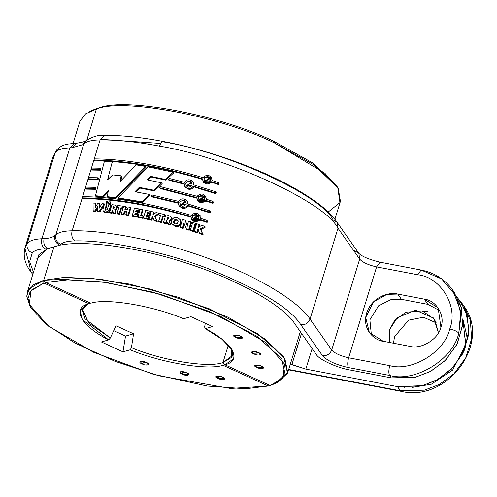 <?xml version="1.0" encoding="UTF-8"?>
<svg xmlns="http://www.w3.org/2000/svg" width="497" height="497" viewBox="0 0 497 497"><rect width="100%" height="100%" fill="white"/><g stroke="black" fill="none" stroke-linecap="round" stroke-linejoin="round"><path stroke-width="0.75" d="M409.758 346.334C421.245 349.646 438.373 339.178 440.895 327.299C438.373 339.178 421.245 349.646 409.758 346.334L383.224 341.265C375.943 340.88 361.555 330.635 366.606 313.11C372.303 295.709 391.046 291.789 397.743 294.075L424.276 299.144C436.416 300.343 445.554 315.831 440.895 327.299L438.161 307.923L424.276 299.144L397.743 294.075L401.414 299.318L391.319 299.449L378.671 305.717L369.874 319.807L371.377 334.966L369.874 319.807L378.671 305.717L391.319 299.449L401.414 299.318L427.948 304.381L401.414 299.318L397.743 294.075L386.933 294.367L373.576 301.778L365.68 317.484L369.339 332.487L383.224 341.265L409.758 346.334M108.327 212.262L109.731 210.56L109.234 209.846L107.824 211.548L108.327 212.262L107.824 211.548L109.234 209.846L110.906 204.59L108.868 204.36L107.271 209.417L105.824 210.2L105.227 208.516L106.588 204.093L104.55 203.894L102.978 209.044L103.115 211.057L103.618 211.784L105.668 212.66L103.618 211.784L103.115 211.057L102.978 209.044L104.55 203.894L106.588 204.093L105.227 208.516L105.178 209.815L105.824 210.2L107.271 209.417L108.868 204.36L110.906 204.59L109.265 209.728L109.731 210.56L108.327 212.262L105.668 212.66L105.165 211.939L107.824 211.548L105.165 211.939L105.668 212.66M36.07 263.764L38.99 254.551L47.507 248.674L44.979 248.835L47.507 248.674C44.301 246.369 43.177 243.014 44.121 238.603C43.177 243.014 44.301 246.369 47.507 248.674L59.752 245.214C55.676 243.163 54.067 239.939 54.919 235.553C52.52 237.411 48.917 238.423 44.121 238.603L41.885 238.746C40.922 243.163 41.953 246.524 44.979 248.835C38.399 249.165 34.163 250.531 32.255 252.942L29.621 261.677L33.479 272.194L29.621 261.677L32.255 252.942C28.049 251.01 26.366 247.86 27.205 243.487C29.404 240.703 34.299 239.125 41.885 238.746L69.847 147.857C62.262 148.236 57.366 149.814 55.167 152.598L56.273 150.436L55.167 152.598L27.205 243.487C26.366 247.86 28.049 251.01 32.255 252.942C34.163 250.531 38.399 249.165 44.979 248.835C41.953 246.524 40.922 243.163 41.885 238.746C34.299 239.125 29.404 240.703 27.205 243.487L24.987 247.748L52.949 156.859L55.167 152.598C57.366 149.814 62.262 148.236 69.847 147.857L72.077 147.715L76.96 143.167C81.962 142.291 84.807 141.589 85.509 141.049L82.881 144.664L72.077 147.715L69.847 147.857L41.885 238.746L44.121 238.603C48.917 238.423 52.52 237.411 54.919 235.553L55.844 234.808C54.999 239.187 56.652 242.374 60.796 244.369C63.243 242.151 67.952 240.995 74.91 240.902C72.071 238.585 71.146 235.218 72.127 230.807L100.09 139.918C92.057 140.024 86.633 141.353 83.807 143.919C86.633 141.353 92.057 140.024 100.09 139.918L72.127 230.807C64.101 230.912 58.671 232.248 55.844 234.808L83.807 143.919L82.881 144.664L85.67 140.912C92.684 136.47 99.108 134.625 104.954 135.37C121.79 135.252 140.943 137.24 162.401 141.322L159.009 146.043C136.837 141.831 117.199 139.794 100.09 139.918L104.954 135.37L100.09 139.918C117.199 139.794 136.837 141.831 159.009 146.043C226.626 156.816 325.063 201.999 337.997 228.204L359.666 259.13C362.723 262.453 368.37 265.044 376.602 266.901L417.728 274.76L421.121 270.039L441.746 279.016L456.42 296.411L461.11 314.968L458.774 333.139C453.165 359.536 415.107 382.796 389.573 375.434C415.107 382.796 453.165 359.536 458.774 333.139C457.141 331.362 454.128 329.983 449.735 328.989C444.877 351.864 411.895 372.029 389.766 365.649C388.598 370.041 388.53 373.309 389.573 375.434L391.288 377.882L415.306 377.235L430.197 371.601L444.995 360.754L456.743 344.8L462.533 325.864L461.303 307.463L453.531 291.31L460.905 306.028L462.682 324.466L457.29 343.7L445.66 360.089L430.75 371.302L415.654 377.155L391.288 377.882L350.161 370.029C337.364 367.991 318.732 359.437 316.285 354.479L294.615 323.553L316.285 354.479C318.732 359.437 337.364 367.991 350.161 370.029L391.288 377.882L389.573 375.434C388.53 373.309 388.598 370.041 389.766 365.649C411.895 372.029 444.877 351.864 449.735 328.989C458.712 306.897 441.106 277.071 417.728 274.76L376.602 266.901C368.37 265.044 362.723 262.453 359.666 259.13L331.704 350.018C334.761 353.342 340.408 355.933 348.639 357.797L376.602 266.901L348.639 357.797L389.766 365.649L348.639 357.797C347.471 362.189 347.403 365.45 348.453 367.581L389.573 375.434L348.453 367.581C347.403 365.45 347.471 362.189 348.639 357.797C340.408 355.933 334.761 353.342 331.704 350.018L359.666 259.13L337.997 228.204C325.063 201.999 226.626 156.816 159.009 146.043L162.401 141.322L163.115 141.844C227.328 152.076 320.789 194.979 333.071 219.86L337.183 222.463L337.997 228.204L310.035 319.093L337.997 228.204L337.183 222.463L358.853 253.389L359.666 259.13L358.853 253.389L354.74 250.786M177.013 223.693L178.15 222.01L177.938 220.432L178.15 222.01L177.013 223.7L175.304 223.905L174.385 223.482L173.695 222.619L173.677 221.37L174.832 219.606L176.491 219.438L177.907 220.388M109.39 204.143L110.601 203.987L110.918 202.701M111.017 202.993L110.974 203.41L110.477 202.695L109.999 203.348L109.042 203.509L108.588 202.813L109.11 201.838L110.309 201.838L110.974 203.41L109.669 204.267M108.8 203.348L109.999 203.348L110.464 202.08M72.127 230.807C101.369 229.993 157.158 239.231 210.33 259.204C263.901 278.848 300.412 303.853 310.035 319.093L331.704 350.018L310.035 319.093C300.412 303.853 263.901 278.848 210.33 259.204C157.158 239.231 101.369 229.993 72.127 230.807C71.146 235.218 72.071 238.585 74.91 240.902C102.68 240.126 155.648 248.904 206.137 267.864C258.564 288.912 290.118 307.867 300.809 324.734C305.214 325.106 308.289 323.224 310.035 319.093C308.289 323.224 305.214 325.106 300.809 324.734L322.478 355.659C326.883 356.026 329.958 354.15 331.704 350.018C329.958 354.15 326.883 356.026 322.478 355.659C327.169 360.754 335.823 364.73 348.453 367.581C335.823 364.73 327.169 360.754 322.478 355.659L300.809 324.734C290.118 307.867 258.564 288.912 206.137 267.864C155.648 248.904 102.68 240.126 74.91 240.902C67.952 240.995 63.243 242.151 60.796 244.369C56.652 242.374 54.999 239.187 55.844 234.808C58.671 232.248 64.101 230.912 72.127 230.807M180.411 223.172L179.92 224.172L180.436 224.899L181.2 222.035L180.318 219.991L181.194 222.035L181.057 223.495L180.436 224.899L178.51 226.297L175.186 226.371L171.713 223.644L174.677 225.65L178.001 225.563L178.51 226.29L180.43 224.899L179.92 224.172L180.684 221.302L180.548 222.768L181.057 223.495L180.548 222.768M171.819 223.805L175.186 226.371L178.51 226.297L178.001 225.563L174.677 225.644L175.186 226.371M170.838 217.015L171.446 217.705L171.508 219.463L170.688 220.736L169.539 221.227L170.775 224.948L168.048 224.228L170.775 224.948L169.539 221.227L171.291 220.003L170.788 219.289L171.005 218.748L171.508 219.469L171.595 219.09L171.092 218.376L171.005 218.748L170.943 216.99L171.446 217.705L170.334 216.294L170.943 216.99L171.092 218.376M166.955 221.103L166.184 223.731L164.004 223.172L163.507 222.463L165.681 223.016L166.458 220.388L167.545 223.513L170.272 224.228L169.042 220.513L170.788 219.289L170.185 220.016L170.688 220.736L170.185 220.016L169.036 220.513L170.775 224.948L170.272 224.228L167.545 223.513L168.048 224.228L166.458 220.388L165.681 223.016L166.184 223.731L166.955 221.103M116.478 206.156L117.012 206.74L117.012 208.417L116.236 209.74L115.18 210.368L116.192 213.766L113.745 213.443L116.192 213.766L115.18 210.368L116.236 209.74L115.739 209.032L116.515 207.709L116.515 206.031L117.012 206.74L116.478 206.156M112.844 210.598L112.073 213.219L110.117 212.983L109.613 212.275L111.57 212.511L112.347 209.889L113.248 212.735L115.702 213.064L114.689 209.659L115.739 209.032L114.689 209.659L116.192 213.766L115.702 213.064L113.248 212.735L113.745 213.443L112.347 209.889L111.57 212.511L112.073 213.219L112.844 210.598M213.356 202.111L212.983 203.335L206.578 201.21L206.044 200.446L212.436 202.559L212.809 201.328L206.423 199.216C204.739 193.488 201.614 192.513 197.054 196.284L205.621 196.135L206.423 199.216L212.809 201.328L213.356 202.111L212.809 201.328L212.436 202.559L212.983 203.335L213.356 202.111M197.191 198.253L160.09 188.475L159.599 187.773L196.669 197.508C198.34 203.18 201.465 204.161 206.044 200.446L197.446 200.558L196.669 197.508L159.599 187.773L160.724 186.71L159.599 187.773L160.09 188.475L197.191 198.253M179.019 205.609L178.286 202.627L150.883 196.06L152.014 194.992L178.665 201.397C179.933 199.291 181.815 198.502 184.3 199.036L187.009 200.925L187.76 203.938L209.877 210.871L187.76 203.938C187.866 201.509 186.717 199.875 184.3 199.036C181.815 198.502 179.933 199.291 178.665 201.397L152.014 194.992L150.883 196.06L178.286 202.627C178.162 205.031 179.305 206.646 181.709 207.473L179.019 205.609L179.523 206.33L182.219 208.2C184.716 208.746 186.611 207.982 187.897 205.901L210.045 212.878L209.498 212.095L187.388 205.168L209.498 212.095L209.877 210.871L210.424 211.647L210.045 212.878L187.897 205.901C186.611 207.982 184.716 208.746 182.219 208.2L179.287 205.957M178.79 203.348L151.374 196.762L178.79 203.348M207.491 221.184L207.112 222.414L200.707 220.283L200.173 219.519L191.581 219.631L190.805 216.586C192.476 222.258 195.601 223.234 200.173 219.519L206.566 221.631L206.945 220.407L200.552 218.295C198.868 212.561 195.75 211.585 191.183 215.356C150.162 203.149 114.018 196.918 82.738 196.663L82.365 197.887C113.639 198.148 149.783 204.379 190.805 216.586C149.783 204.379 113.639 198.148 82.365 197.887L82.738 196.663C114.018 196.918 150.162 203.149 191.183 215.356L199.757 215.213L200.552 218.295L206.945 220.407L207.491 221.184L206.945 220.407L206.566 221.631L200.179 219.519L200.707 220.283L207.112 222.414L206.566 221.631L207.112 222.414L207.491 221.184M191.32 217.326C150.237 205.05 114.099 198.825 82.906 198.663L82.365 197.887L82.906 198.663C114.099 198.825 150.237 205.05 191.32 217.326M184.884 186.53L184.157 183.548C184.033 185.959 185.176 187.574 187.574 188.4L184.884 186.53L187.574 188.4C190.078 188.941 191.966 188.17 193.252 186.089L193.252 186.089C191.966 188.17 190.078 188.941 187.574 188.4L188.083 189.121C190.587 189.674 192.476 188.903 193.762 186.822L193.252 186.089L215.369 193.022L215.915 193.799L216.294 192.575L215.915 193.799L193.762 186.822C192.476 188.903 190.587 189.674 188.083 189.121L185.157 186.884M184.66 184.269L168.899 180.281L168.408 179.572L184.157 183.548L168.408 179.572L169.545 178.529L168.408 179.572L168.899 180.281L184.66 184.269M219.115 183.405L218.736 184.629L212.331 182.505L211.797 181.74L218.189 183.853L218.568 182.629L212.176 180.517C210.492 174.782 207.373 173.807 202.807 177.578C161.786 165.371 125.642 159.139 94.362 158.878L93.989 160.109C125.263 160.363 161.407 166.594 202.428 178.802C204.099 184.474 207.224 185.456 211.797 181.74L203.198 181.852L202.428 178.802C161.407 166.594 125.263 160.363 93.989 160.109L94.362 158.878C125.642 159.139 161.786 165.371 202.807 177.578L211.374 177.429L212.176 180.517L218.568 182.629L218.189 183.853L211.797 181.74L212.331 182.505L218.736 184.629L218.189 183.853L218.736 184.629L219.115 183.405L218.568 182.629L219.115 183.405M202.944 179.547C161.86 167.265 125.722 161.047 94.529 160.885L93.989 160.109L94.529 160.885C125.722 161.047 161.86 167.265 202.944 179.547M195.358 225.191L193.401 231.552L190.898 230.77L190.37 230.018L192.749 222.445L195.278 223.24L193.01 230.353L193.538 231.105L193.134 229.9L193.662 230.651L193.861 230.012L193.333 229.254L193.861 230.012L194.24 228.825L193.712 228.073L194.24 228.825L195.358 225.191L194.83 224.433L195.358 225.191L195.806 223.992L195.358 225.191M95.554 203.894L95.561 206.963L95.033 205.547L95.561 206.646L95.045 205.907L95.057 207.174L95.573 207.908L95.057 207.174L95.033 205.547L95.548 206.286L95.548 205.093L95.026 204.354L95.033 205.547L95.026 204.354L95.548 205.093L95.554 203.894L95.039 203.155L95.026 204.354L95.039 203.155L95.554 203.894M99.835 204.174L99.779 207.28L99.835 204.174L99.319 203.441L99.238 208.137L102.034 203.664L104.09 203.851L103.065 205.441L103.569 206.162L99.891 211.927L97.94 211.772L97.431 211.039L97.511 208.529L97.431 211.039L99.381 211.2L99.891 211.927L100.568 210.79L100.059 210.063L99.717 210.641L100.226 211.362L99.717 210.641L99.381 211.2L100.059 210.063L100.568 210.79L101.456 209.405L100.947 208.678L100.059 210.063L100.947 208.678L101.456 209.405L102.177 208.28L101.668 207.56L100.947 208.678L101.668 207.56L102.177 208.28L104.115 205.317L103.569 206.162L103.065 205.441L102.028 207.032L102.537 207.752L102.028 207.032L101.668 207.56L104.09 203.851L104.594 204.578L104.09 203.851L102.034 203.664L99.238 208.137L99.319 203.441L97.754 203.329L95.002 207.889L95.057 207.174L95.002 207.889L97.754 203.329L99.319 203.441L99.835 204.174M97.505 208.231L95.499 211.604L93.585 211.48L93.063 210.74L93.107 209.56L93.063 210.74L93.585 211.48L95.499 211.604L94.983 210.871L93.063 210.74L94.983 210.871L95.499 211.604L97.505 208.231M108.389 203.136L107.725 203.9L106.812 203.882L107.725 203.9L108.414 203.037L107.625 201.484L106.196 201.919L106.159 203.018L107.004 203.267L107.886 202.416L106.681 203.292L106.054 202.229L106.712 201.465L107.625 201.484L108.389 203.136M199.695 225.278L199.191 226.912L199.695 225.278L199.16 224.52L199.695 225.278M205.317 227.117L200.782 229.689L203.161 234.752L199.943 233.671L197.775 228.893L196.837 232.068L197.371 232.832L194.836 232.012L194.302 231.254L196.65 223.712L199.16 224.52L198.228 227.545L201.664 225.303L204.77 226.34L200.241 228.918L202.614 233.969L199.403 232.9L199.943 233.671L203.161 234.752L200.241 228.918L200.782 229.689L205.317 227.117L204.77 226.34L205.317 227.117M198.309 229.657L197.371 232.832L196.955 231.627L197.489 232.391L197.601 231.956L197.067 231.192L197.601 231.956L197.936 230.807L197.402 230.043L197.936 230.807L198.309 229.657M183.182 228.427L180.74 227.713L180.225 226.98L182.666 227.688L183.76 223.824L184.275 224.563L183.182 228.427L183.449 227.377L182.933 226.638L182.666 227.688L183.182 228.427L182.666 227.688L180.225 226.98L180.573 226.023L180.225 226.98L180.74 227.713L183.182 228.427M187.326 225.247L184.959 220.14L182.561 219.444L180.573 226.023L182.561 219.444L184.959 220.14L186.81 224.507M191.544 222.681L189.214 230.26L186.735 229.502L186.213 228.757L188.692 229.508L191.022 221.935L188.58 221.196L187.17 225.445L187.692 226.185L187.176 225.445L188.58 221.196L191.022 221.935L188.692 229.508L186.213 228.757L186.058 228.303L186.735 229.502L189.214 230.26L188.692 229.508L189.214 230.26L191.544 222.681L191.022 221.935L191.544 222.681M184.381 224.066L184.275 224.563L184.381 224.066L183.865 223.333L183.76 223.824L183.915 222.917L184.381 224.066M160.351 216.021L159.344 215.779L158.847 215.077L159.388 213.312L164.992 214.679L164.451 216.431L162.761 216.009L160.966 221.842L158.667 221.283L160.519 215.474L158.847 215.077L159.344 215.779L160.351 216.021M165.489 215.387L164.948 217.139L163.258 216.717L161.463 222.55L159.164 221.985L158.667 221.283L159.164 221.985L161.463 222.55L160.966 221.842L161.463 222.55L163.258 216.717L162.761 216.009L163.258 216.717L164.948 217.139L164.451 216.431L164.948 217.139L165.489 215.387L164.992 214.679L165.489 215.387M154.238 212.728L153.753 214.313L154.238 212.728L153.747 212.026L154.238 212.728M159.388 213.884L155.139 216.872L157.214 221.494L154.275 220.805L152.362 216.4L153.784 220.103L156.723 220.792L157.214 221.494L154.648 216.164L156.723 220.792L154.648 216.164L155.139 216.872L159.388 213.884L158.891 213.182L154.648 216.164L158.891 213.182L156.046 212.511L152.815 215.052L153.747 212.026L151.448 211.511L153.747 212.026L152.815 215.052L156.046 212.511L158.891 213.182L159.388 213.884M152.859 217.108L151.914 220.283L149.591 219.761L149.1 219.059L151.423 219.575L151.914 220.283L152.039 219.842L151.548 219.14L151.423 219.575L151.995 217.556L151.548 219.14L152.039 219.842L151.653 218.705L152.15 219.407L152.492 218.258L151.995 217.556L152.492 218.258L152.859 217.108M148.609 219.537L143.906 218.531L143.416 217.835L148.118 218.835L148.653 217.09L146.068 216.537L146.435 215.35L148.609 215.816L149.156 214.045L146.982 213.58L147.317 212.48L149.802 213.014L150.343 211.25L145.739 210.268L143.416 217.835L145.739 210.268L150.343 211.25L149.802 213.014L150.293 213.716L147.808 213.182L147.472 214.282L147.808 213.182L147.317 212.48L146.982 213.58L149.156 214.045L148.609 215.816L146.435 215.35L146.068 216.537L148.653 217.09L148.118 218.835L143.416 217.835L143.906 218.531L148.609 219.537L148.118 218.835L148.609 219.537L149.143 217.792L148.609 219.537M150.839 211.952L150.293 213.716L150.839 211.952L150.343 211.25L150.839 211.952M149.647 214.747L149.1 216.512L146.926 216.046L146.559 217.232L146.926 216.046L146.435 215.35L146.926 216.046L149.1 216.512L148.609 215.816L149.1 216.512L149.647 214.747L149.156 214.045L149.647 214.747M142.757 210.89L141.129 216.114L142.552 211.473L142.067 210.771L142.465 209.616L142.956 210.318L142.757 210.89L142.266 210.188L140.639 215.418L142.067 210.771L142.552 211.473L142.956 210.318L142.465 209.616L140.247 209.181L142.465 209.616L142.266 210.188L142.757 210.89M143.565 216.611L143.024 218.363L138.371 217.431L137.88 216.735L142.533 217.661L143.074 215.909L140.639 215.418L143.074 215.909L142.533 217.661L137.88 216.735L138.284 215.568L137.88 216.735L138.371 217.431L143.024 218.363L142.533 217.661L143.024 218.363L143.565 216.611L143.074 215.909L143.565 216.611M137.265 217.208L132.662 216.357L132.171 215.655L134.501 208.094L139.005 208.926L138.464 210.697L136.035 210.237L136.52 210.933L136.184 212.039L136.52 210.933L138.955 211.393L136.52 210.933L136.035 210.237L135.693 211.337L137.818 211.741L137.278 213.505L135.153 213.101L134.786 214.294L137.315 214.766L136.774 216.512L132.171 215.655L132.662 216.357L137.265 217.208L136.774 216.512L137.265 217.208L137.799 215.468L137.265 217.208M139.495 209.628L138.955 211.393L138.464 210.697L138.955 211.393L139.495 209.628L139.005 208.926L139.495 209.628M138.309 212.436L137.768 214.201L135.638 213.803L135.277 214.99L135.638 213.803L135.153 213.101L135.638 213.803L137.768 214.201L137.278 213.505L137.768 214.201L138.309 212.436L137.818 211.741L138.309 212.436M126.306 207.317L125.586 209.548L126.306 207.317L125.816 206.615L126.17 207.696L125.679 206.994L126.039 208.069L125.548 207.367L124.909 209.442L127.313 209.827L128.164 206.988L130.357 207.355L130.711 208.473L128.512 215.63L126.325 215.263L125.834 214.567L126.766 211.592L124.368 211.206L123.48 214.195L121.28 213.859L123.647 206.28L125.816 206.615L126.306 207.317M130.848 208.057L130.711 208.473L130.357 207.355L130.848 208.057M126.592 212.188L124.859 211.908L123.977 214.897L121.777 214.561L121.28 213.859L121.777 214.561L123.977 214.897L123.48 214.195L123.977 214.897L123.573 213.828L124.064 214.53L124.163 214.17L123.672 213.468L124.163 214.17L124.859 211.908L124.368 211.206L124.859 211.908L126.592 212.188M118.708 208.05L117.851 207.932L118.708 208.05M123.014 208.659L121.454 208.423L119.659 214.257L117.54 213.952L117.05 213.25L118.889 207.435L117.354 207.224L117.851 207.932L117.354 207.224L117.895 205.46L123.057 206.199L122.517 207.951L120.957 207.721L119.162 213.548L119.659 214.257L121.454 208.423L120.957 207.721L121.454 208.423L123.014 208.659L122.517 207.951L123.014 208.659M107.091 204.814L105.731 209.231L105.227 208.516L105.731 209.231L107.091 204.814L106.588 204.093L107.091 204.814M111.403 205.304L109.769 210.442L109.34 209.535L109.837 210.25L111.403 205.304L110.906 204.59L111.403 205.304M103.388 197.017L95.983 196.526L95.461 195.781L104.333 161.593L112.204 162.09L107.538 179.846L112.664 174.907L121.082 175.801L121.585 176.516L121.013 180.61L121.585 176.516L121.082 175.801L120.311 181.349L136.166 164.88L145.696 166.445L115.627 197.601L107.277 196.682L108.296 190.749L102.879 196.29L95.461 195.781L95.983 196.526L103.388 197.017L102.879 196.29L103.388 197.017L108.035 192.246L103.388 197.017M108.476 178.932L108.688 178.143M146.186 167.141L116.124 198.315L107.787 197.402L107.277 196.682L107.787 197.402L116.124 198.315L115.627 197.601L116.124 198.315L146.186 167.141L145.696 166.445L146.186 167.141M173.677 172.894L165.83 180.15L151.082 177.019L147.944 180.013L151.082 177.019L150.591 176.323L146.926 179.821L161.655 182.853L153.921 190.214L154.412 190.91L139.763 188.071L135.936 191.91L139.763 188.071L139.272 187.369L134.923 191.736L149.491 194.464L141.925 201.788L118.044 197.905L148.112 166.88L173.186 172.192L173.677 172.894L173.186 172.192L165.339 179.448L150.591 176.323L151.082 177.019L165.83 180.15L165.339 179.448L165.83 180.15L173.677 172.894M162.146 183.555L154.412 190.91L162.146 183.555L161.655 182.853L162.146 183.555M149.982 195.166L142.415 202.484L118.541 198.62L118.044 197.905L118.541 198.62L142.415 202.484L141.925 201.788L142.415 202.484L149.982 195.166L149.491 194.464L149.982 195.166M98.089 179.759L88.777 179.591L88.23 178.814L88.609 177.584L97.884 177.783L97.561 179.013L88.23 178.814L88.777 179.591L98.089 179.759L97.561 179.013L98.089 179.759L98.406 178.529L98.089 179.759M95.604 189.314L85.844 189.127L95.604 189.314L95.921 188.09L95.604 189.314L95.076 188.568L95.604 189.314M100.574 170.204L91.709 170.055L91.168 169.278L100.046 169.452L100.369 168.228L91.541 168.048L91.168 169.278L91.541 168.048L100.369 168.228L100.046 169.452L91.168 169.278L91.709 170.055L100.574 170.204L100.046 169.452L100.574 170.204L100.891 168.98L100.574 170.204M210.417 178.46L204.677 181.56L209.287 177.615M210.647 180.697L210.181 178.069L204.385 181.206L210.647 180.697C207.206 183.878 204.969 183.176 203.932 178.591C207.367 175.385 209.604 176.087 210.647 180.697M203.198 181.852L203.727 182.598L212.331 182.505M186.071 201.981L180.454 205.261L185.058 201.229M186.276 204.18L185.841 201.602L180.175 204.919L186.276 204.18C182.902 207.435 180.728 206.827 179.752 202.36C183.12 199.073 185.294 199.682 186.276 204.18M181.709 207.473L181.709 207.473C184.207 208.019 186.102 207.249 187.381 205.168L187.381 205.168C186.102 207.249 184.207 208.019 181.709 207.473L182.219 208.2L181.709 207.473M115.981 205.441L115.298 205.131L116.515 206.031L115.981 205.447L116.515 206.031L116.522 207.709L117.012 208.417L117.012 206.74L116.515 206.031M193.631 184.865C193.737 182.43 192.581 180.796 190.171 179.964L190.171 179.957C187.68 179.429 185.803 180.218 184.536 182.324L169.545 178.529L184.536 182.324C185.803 180.218 187.68 179.429 190.171 179.957L192.879 181.852L193.631 184.865L215.748 191.792L193.631 184.865M215.369 193.022L215.748 191.792L215.369 193.022L193.252 186.089L193.762 186.822L215.915 193.799L215.369 193.022M192.146 185.108C188.773 188.363 186.599 187.754 185.623 183.281C188.984 180.001 191.159 180.61 192.146 185.108L191.712 182.529L186.046 185.847L192.146 185.108M95.921 188.09L95.399 187.338L95.076 188.568L85.298 188.351L85.844 189.127L85.298 188.351L85.677 187.12L95.399 187.338L95.921 188.09M171.769 219.575L173.975 217.686L171.521 219.991L171.713 223.644L171.378 220.382L171.769 219.575M181.194 222.035L179.808 219.264L177.131 217.667L173.975 217.686L177.131 217.667L180.057 219.593M168.601 217.605L167.943 217.276L168.837 218.127L167.943 217.854L167.433 219.506L167.943 217.854L167.439 217.146L168.601 217.605L168.7 218.351L168.62 217.636M104.954 135.37L107.178 136.029M168.601 218.556L166.936 218.792L167.439 217.146L166.936 218.792L168.601 218.556M114.391 206.963L114.155 208.075L114.44 207.628M185.897 227.856L185.313 226.464L185.897 227.856M150.883 196.06L151.374 196.762L150.883 196.06M93.113 209.56L93.057 203.043L95.039 203.155L93.057 203.043L93.107 209.56M204.665 197.166L198.918 200.266L203.522 196.315M204.894 199.403L204.429 196.775L198.632 199.906L204.894 199.403C201.453 202.583 199.216 201.881 198.179 197.297C201.614 194.091 203.851 194.793 204.894 199.403M197.054 196.284L160.724 186.71L197.054 196.284M197.446 200.558L197.968 201.304L206.578 201.21L212.983 203.335L212.436 202.559L206.044 200.446L206.578 201.21M187.897 205.901L187.381 205.168L187.897 205.901M168.377 215.512L165.787 214.841L165.333 216.518L165.787 214.841L168.377 215.512M113.322 208.342L114.155 208.075L112.831 208.293L113.335 206.646L114.372 206.932L113.788 206.702L114.061 207.373L113.335 206.646L114.061 207.373L113.527 208.355L113.832 207.355L113.335 206.646L112.831 208.293L113.322 208.349M115.298 205.137L111.906 204.658L109.613 212.275L111.906 204.658L115.298 205.131M177.938 220.432L176.485 219.438L174.832 219.612L175.342 220.333L176.994 220.159L176.485 219.438L178.448 221.159L176.994 220.165L175.342 220.333L174.304 221.65L173.801 220.929L173.913 223.016M184.12 223.625L185.313 226.464L184.12 223.625M191.581 219.631L192.103 220.382L200.707 220.283M199.024 218.475C195.588 221.656 193.345 220.954 192.308 216.369C195.743 213.163 197.986 213.865 199.024 218.475L198.558 215.847L192.761 218.984L199.024 218.475M216.294 192.575L215.748 191.792L216.294 192.575M110.309 201.838L109.11 201.838L108.644 203.111M116.236 209.74L116.801 208.957L116.304 208.255L115.739 209.032L116.236 209.74M165.333 216.518L163.507 222.463L165.333 216.518M171.291 220.003L171.508 219.463L171.005 218.748L170.788 219.289L171.291 220.003M117.162 207.473L116.665 206.764M117.106 208.044L116.609 207.336M116.515 207.709L116.304 208.255L116.801 208.964L117.012 208.417L116.515 207.709M52.949 156.859L56.273 150.436L64.517 148.069M69.847 147.857L74.743 143.31L69.847 147.857M439.789 310.687L427.948 304.381L424.276 299.144L427.948 304.381L439.789 310.687M195.806 223.992L195.278 223.24L195.806 223.992M105.165 211.939L103.115 211.057M151.33 211.964L151.448 211.511L151.33 211.964M151.045 213.014L149.845 216.916L151.045 213.014M404.459 386.616L404.173 387.474L404.459 386.616M401.949 391.096L401.067 391.332L400.346 390.81L288.682 369.482L400.346 390.81L397.414 386.616L305.81 369.122L290.372 363.997L291.869 364.686L301.499 333.375L291.869 364.686L305.81 369.122L312.141 348.559L305.81 369.122L397.414 386.616L401.067 391.332L288.571 369.849M56.273 150.436C59.416 146.832 63.448 144.689 68.369 144.012L76.96 143.167L72.077 147.715L82.881 144.664L83.807 143.919L55.844 234.808L54.919 235.553C54.067 239.939 55.676 243.163 59.752 245.214L60.796 244.369L59.752 245.214C80.533 240.616 133.103 245.052 189.96 264.261C247.077 283.066 285.918 309.122 294.615 323.553C285.918 309.122 247.077 283.066 189.96 264.261C133.103 245.052 80.533 240.616 59.752 245.214L47.507 248.674L36.529 259.024M174.205 223.339L174.186 222.091L174.205 223.339L173.695 222.619L174.385 223.482L175.304 223.905L177.013 223.7M179.92 224.166L178.001 225.563M180.914 223.898L180.541 222.762M140.247 209.181L138.284 215.568L140.247 209.181M149.845 216.916L149.1 219.059L149.845 216.916M174.18 222.091L174.304 221.65L174.18 222.091L173.677 221.37M198.794 216.238L193.053 219.339L197.384 215.269M191.6 182.592L186.325 186.189L190.929 182.157M105.581 210.144L105.731 209.231M112.713 162.823L112.204 162.09L112.713 162.823M187.021 224.551L186.505 223.812L187.021 224.551M186.164 222.55L185.642 221.811L186.164 222.55M185.623 221.283L185.108 220.544L185.623 221.283M185.474 220.879L184.959 220.14L185.474 220.879M158.916 220.556L158.667 221.283L160.966 221.842L162.761 216.009L164.451 216.431L164.992 214.679L159.388 213.312L158.847 215.077L160.519 215.474L158.916 220.556M149.591 219.761L151.914 220.283L151.423 219.575L149.1 219.059L149.591 219.761M154.275 220.805L157.214 221.494L156.723 220.792L153.784 220.103L154.275 220.805M149.143 217.792L148.653 217.09L149.143 217.792M147.808 213.182L150.293 213.716L149.802 213.014L147.317 212.48L147.808 213.182M137.799 215.468L137.315 214.766L137.799 215.468M139.005 208.926L134.501 208.094L132.171 215.655L136.774 216.512L137.315 214.766L134.786 214.294L135.153 213.101L137.278 213.505L137.818 211.741L135.693 211.337L136.035 210.237L138.464 210.697L139.005 208.926M126.325 215.263L128.512 215.63L128.021 214.928L125.834 214.567L126.325 215.263M128.512 215.63L128.133 214.53L128.512 215.63M128.624 215.232L128.238 214.132L128.624 215.232M128.729 214.834L130.562 208.889L130.071 208.187L128.238 214.132L128.729 214.834M130.562 208.889L130.22 207.771L130.562 208.889M121.28 213.859L123.48 214.195L124.368 211.206L126.766 211.592L125.834 214.567L128.021 214.928L130.357 207.355L128.164 206.988L127.313 209.827L124.909 209.442L125.816 206.615L123.647 206.28L121.28 213.859M117.54 213.952L119.659 214.257L119.162 213.548L117.05 213.25L117.54 213.952M123.548 206.901L123.057 206.199L123.548 206.901M117.292 212.523L117.05 213.25L119.162 213.548L120.957 207.721L122.517 207.951L123.057 206.199L117.895 205.46L117.354 207.224L118.889 207.435L117.292 212.523M112.204 162.09L104.333 161.593L95.461 195.781L102.879 196.29L108.296 190.749L107.277 196.682L115.627 197.601L145.696 166.445L136.166 164.88L120.311 181.349L121.082 175.801L112.664 174.907L107.538 179.846L112.204 162.09M139.763 188.071L154.412 190.91L153.921 190.214L139.272 187.369L139.763 188.071M165.339 179.448L173.186 172.192L148.112 166.88L118.044 197.905L141.925 201.788L149.491 194.464L134.923 191.736L139.272 187.369L153.921 190.214L161.655 182.853L146.926 179.821L150.591 176.323L165.339 179.448M98.406 178.529L97.884 177.783L98.406 178.529M97.884 177.783L88.609 177.584L88.23 178.814L97.561 179.013L97.884 177.783M95.399 187.338L85.677 187.12L85.298 188.351L95.076 188.568L95.399 187.338M100.891 168.98L100.369 168.228L100.891 168.98M32.759 274.524L30.485 271.281L33.1 273.418L30.485 271.281L29.677 265.541L24.85 248.233L27.205 243.487L55.167 152.598L52.812 157.344M184.101 225.184L184.275 224.563L183.76 223.824L183.586 224.451L184.101 225.184L183.586 224.451L183.225 225.607L182.933 226.638L183.449 227.377L183.741 226.34L183.225 225.607L183.741 226.34L184.101 225.184M114.633 207.491L114.285 207.411L114.633 207.491M113.788 206.702L114.285 207.411L113.788 206.702M110.117 212.983L112.073 213.219L111.57 212.511L109.613 212.275L110.117 212.983M210.045 212.878L210.424 211.647L209.877 210.871L209.498 212.095L210.045 212.878M188.313 204.099L187.009 200.925M194.184 185.027L192.879 181.852M190.898 230.77L193.401 231.552L192.867 230.801L190.37 230.018L190.898 230.77M193.401 231.552L193.01 230.353L193.401 231.552M194.83 224.433L195.278 223.24L192.749 222.445L190.37 230.018L192.867 230.801L194.83 224.433M97.549 206.572L94.983 210.871L97.549 206.572L97.518 207.553L97.549 206.572M97.511 208.113L97.518 207.553L97.505 208.113M194.836 232.012L197.371 232.832L196.837 232.068L194.302 231.254L194.836 232.012M194.302 231.254L196.837 232.068L197.775 228.893L199.403 232.9L202.614 233.969L200.241 228.918L204.77 226.34L201.664 225.303L198.228 227.545L199.16 224.52L196.65 223.712L194.302 231.254M174.832 219.606L173.801 220.929L174.304 221.65L175.342 220.333L174.832 219.612M181.132 223.134L180.616 222.401M167.943 217.276L168.446 217.984L167.943 217.276M167.439 217.146L168.197 217.91L167.439 217.146M164.004 223.172L166.184 223.731L165.681 223.016L163.507 222.463L164.004 223.172M171.595 219.09L171.136 217.785M171.639 218.5L170.943 216.99M358.84 253.371C362.009 256.533 369.06 259.471 380 262.186L376.602 266.901L380 262.186L380.714 262.708M449.735 328.989C454.128 329.983 457.141 331.362 458.774 333.139L460.8 311.364L452.699 290.074C444.989 279.407 434.465 272.729 421.121 270.039L417.728 274.76C441.106 277.071 458.712 306.897 449.735 328.989M438.472 332.797L434.689 319.366L422.239 310.905L405.887 312.197L394.519 320.615L389.66 329.623L389.337 342.433L389.66 329.623L397.103 317.844L415.386 310.159L433.676 318.043L438.472 332.797M393.487 343.228L394.562 336.612L408.633 320.174L423.45 317.254L436.77 323.112L423.45 317.254L408.633 320.174L394.562 336.612L393.487 343.228M100.319 139.266L160.065 143.409M97.94 211.772L99.891 211.927L99.381 211.2L97.431 211.039L97.94 211.772M109.265 209.728L109.731 210.56L109.265 209.728M457.215 297.069L465.782 311.11L469 329.517L464.738 349.49L453.512 367.01L438.342 379.211L422.692 385.653L397.414 386.616L421.425 385.97L436.316 380.335L451.114 369.495L462.869 353.535L468.659 334.605L467.422 316.198L460.533 301.257L463.471 305.45L470.361 320.391L471.597 338.799L465.801 357.728L454.053 373.688L439.255 384.529L424.363 390.164L400.346 390.81L424.363 390.164L439.255 384.529L454.053 373.688L465.801 357.728L471.597 338.799L470.361 320.391L463.471 305.45C492.303 342.24 447.443 402.887 401.067 391.332M411.976 387.436L431.321 384.231L452.624 370.11L465.689 344.912L462.881 319.173L466.453 334.139L464.13 350.894M422.257 310.911L427.582 311.457M336.568 185.673L313.067 163.109L274.263 141.546L274.63 143.037L313.918 164.855L337.786 187.736L339.942 202.583L328.095 212.101M275.655 383.386L277.885 382.336L287.539 373.148L283.787 356.976L257.943 333.934L209.268 308.799L150.908 289.167L100.04 279.146L64.697 277.338L43.699 280.283L54.111 246.437L43.699 280.283L45.674 282.52L66.902 279.811L102.245 281.892L152.567 292.087L209.666 311.576L256.837 336.221L281.675 358.679L285.148 374.415L275.655 383.386L270.033 385.504L224.911 364.792L233.205 359.126L232.18 349.913L221.96 339.24L205.224 328.635L212.499 326.579L190.941 316.682L183.666 318.739C152.709 305.723 106.283 297.97 90.796 303.232L45.674 282.52L43.699 280.283L89.249 278.022L129.382 284.079L178.796 297.454L228.185 317.279L265.665 339.345L284.874 358.666L287.732 372.588L276.736 382.852M89.795 111.403L96.399 108.992L86.888 139.893L96.399 108.992L99.45 107.725L96.399 108.992C123.194 97.66 221.215 116.385 274.63 143.037C221.215 116.385 123.194 97.66 96.399 108.992L97.636 108.24L92.038 110.346M334.86 219.382L340.426 201.291L338.233 188.518L324.858 173.242L274.63 143.037L274.263 141.546C221.991 115.515 126.573 97.058 99.45 107.725C126.573 97.058 221.991 115.515 274.263 141.546M224.911 364.792L222.967 362.574L228.378 344.98L222.967 362.574L224.911 364.792L270.033 385.504L282.836 378.248L284.632 364.189L265.348 342.321L220.488 316.334L161.078 294.454L106.662 282.501L68.306 279.774L45.674 282.52L90.796 303.232C106.283 297.97 152.709 305.723 183.666 318.739L190.941 316.682L212.499 326.579L205.224 328.635L204.634 327.032L205.224 328.635C232.95 342.557 242.791 360.636 224.911 364.792M261.447 366.159L254.942 365.059L256.924 367.432L263.671 367.743L261.447 366.159C266.988 368.109 260.863 369.836 256.924 367.432C251.383 365.488 257.508 363.754 261.447 366.159M258.483 352.59L251.979 351.491L253.961 353.87L260.714 354.175L258.483 352.59C264.031 354.541 257.9 356.268 253.961 353.87C248.419 351.919 254.551 350.186 258.483 352.59M231.472 348.795L231.559 357.399L222.967 362.574L232.434 355.572L231.472 348.795M205.286 323.267L204.634 327.032L205.286 323.267M240.411 336.14L233.907 335.04L235.889 337.413L242.635 337.724L240.411 336.14C245.953 338.084 239.827 339.818 235.889 337.413C230.347 335.463 236.473 333.736 240.411 336.14M38.853 254.719L27.242 292.453L33.398 284.781L43.699 280.283L54.111 246.437L43.699 280.283L43.866 283.029L31.062 290.285L29.267 304.338L48.551 326.212L93.411 352.199L152.821 374.079L207.237 386.032L245.593 388.76L268.225 386.014L223.103 365.301C207.616 370.557 161.19 362.81 130.233 349.795L122.958 351.851L101.4 341.955L108.675 339.898L110.34 338.01L108.675 339.898L101.4 341.955L122.958 351.851L125.53 336.078L133.556 333.81L115.987 325.746L110.34 338.01L85.03 318.757L82.334 310.327L87.149 304.394L82.539 309.463L88.64 322.963L110.34 338.01L115.987 325.746L133.556 333.81L131.432 347.689L130.233 349.795C161.19 362.81 207.616 370.557 223.103 365.301L222.967 362.574C208.411 368.147 162.109 360.611 131.432 347.689L133.556 333.81L125.53 336.078L122.958 351.851L130.233 349.795L131.432 347.689C162.109 360.611 208.411 368.147 222.967 362.574L223.103 365.301L268.225 386.014L269.759 385.38L268.225 386.014L230.502 388.449L158.847 375.775L115.136 361.369L75.221 343.16L46.258 324.398L31.162 308.165L28.018 298.542L30.224 291.36L43.866 283.029L43.699 280.283L29.186 288.682L26.72 296.069L29.907 306.046L31.162 308.165M143.689 361.623L142.086 363.885L148.839 364.195L146.609 362.611L140.104 361.512L142.086 363.885L143.689 361.623M125.53 336.078L113.726 330.654L125.53 336.078M222.967 362.574L228.378 344.98L222.967 362.574M43.866 283.029L88.988 303.742L90.504 303.095L88.988 303.742L43.866 283.029M90.932 110.893L97.909 108.365L96.399 108.992L86.888 139.893L96.399 108.992L85.621 113.819L79.942 121.156L73.096 143.409M108.675 339.898C80.949 325.976 71.108 307.898 88.988 303.742L85.987 304.897L80.129 310.811L82.291 319.534L108.675 339.898M218.071 378.397C212.53 376.453 218.655 374.719 222.594 377.124C228.135 379.074 222.01 380.801 218.071 378.397L224.818 378.708L222.594 377.124L216.089 376.024L218.071 378.397L219.674 376.136L218.071 378.397M182.175 374.129C176.628 372.178 182.759 370.451 186.692 372.849C192.24 374.8 186.108 376.533 182.175 374.129L188.922 374.44L186.692 372.849L180.187 371.75L182.175 374.129L183.778 371.862L182.175 374.129M142.086 363.885C136.545 361.934 142.676 360.207 146.609 362.611C152.157 364.556 146.025 366.289 142.086 363.885M110.887 202.646L110.384 201.931M109.228 203.975L108.725 203.261M116.901 206.559L116.41 205.851M211.908 178.193L211.374 177.429M206.156 196.893L205.621 196.135M454.407 292.522L452.699 290.074M108.296 202.372L107.793 201.652M106.65 203.714L106.141 202.993M200.285 215.971L199.757 215.213M162.401 141.322C235.18 154.766 317.906 192.563 337.183 222.463M103.606 211.765L103.103 211.045M30.485 271.281C24.831 263.683 23.005 255.837 24.987 247.748M180.616 220.376L180.107 219.649M380 262.186L421.121 270.039M336.512 185.58L337.761 187.698M287.732 372.588L300.312 331.679M92.013 110.359L89.783 111.409"/></g></svg>
